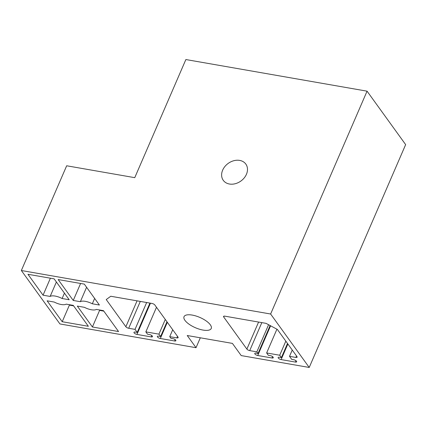 <?xml version="1.0" encoding="UTF-8"?>
<svg xmlns="http://www.w3.org/2000/svg" width="427" height="427" viewBox="0 0 427 427"><rect width="100%" height="100%" fill="white"/><g stroke="black" fill="none" stroke-linecap="round" stroke-linejoin="round"><path stroke-width="0.64" d="M309.217 367.455L241.212 355.584L232.411 343.399L187.229 335.51L196.03 347.701L59.94 323.949L21.35 270.51L66.671 165.777L134.756 177.664L185.868 59.545L367.06 91.17L405.65 144.609L309.217 367.455L270.627 314.016L367.06 91.17M222.664 170.138A13.904 10.867 144.2 0 1 233.857 160.707A13.904 10.867 144.2 0 1 245.824 164.075A13.904 10.867 144.2 0 1 246.443 174.285A13.904 10.867 144.2 0 1 235.25 183.717A13.904 10.867 144.2 0 1 223.284 180.349A13.904 10.867 144.2 0 1 222.664 170.138M196.03 347.701L200.316 337.794M184.95 320.362A14.828 5.604 -156.6 0 0 199.297 329.164A14.828 5.604 -156.6 0 0 211.242 328.47A14.828 5.604 -156.6 0 0 210.314 324.792A14.828 5.604 -156.6 0 0 195.972 315.996A14.828 5.604 -156.6 0 0 184.026 316.69A14.828 5.604 -156.6 0 0 184.95 320.362M21.35 270.51L270.627 314.016M64.44 293.146L62.112 298.516L69.206 299.754L54.112 278.847L27.952 274.283L43.052 295.19L50.146 296.429L56.391 282.001M62.112 298.516A10.195 3.854 -156.6 0 0 50.146 296.429M54.208 302.054A10.195 3.854 -156.6 0 0 66.174 304.141L73.268 305.38L88.368 326.287L62.209 321.723L47.114 300.816L54.208 302.054M110.774 296.253L106.232 299.557L125.864 326.746A2.316 0.875 -156.6 0 0 128.692 328.267L135.033 329.372L137.232 332.419L135.252 332.073A2.316 0.875 -156.6 0 0 133.971 332.323A2.316 0.875 -156.6 0 0 134.767 333.508A2.316 0.875 -156.6 0 0 136.944 334.416L151.211 336.908A2.316 0.875 -156.6 0 0 152.492 336.657A2.316 0.875 -156.6 0 0 151.692 335.473A2.316 0.875 -156.6 0 0 149.519 334.565L147.539 334.218L145.847 331.875L158.924 334.154L160.616 336.497L158.636 336.156A2.316 0.875 -156.6 0 0 157.355 336.407A2.316 0.875 -156.6 0 0 158.15 337.586A2.316 0.875 -156.6 0 0 160.328 338.499L174.595 340.986A2.316 0.875 -156.6 0 0 175.876 340.735A2.316 0.875 -156.6 0 0 175.075 339.556A2.316 0.875 -156.6 0 0 172.903 338.643L170.917 338.296L169.732 336.657L176.869 337.901A2.316 0.875 -156.6 0 0 178.15 337.65A2.316 0.875 -156.6 0 0 178.006 337.074L154.82 304.963A2.316 0.875 -156.6 0 0 151.991 303.448L110.774 296.253M223.695 316.989L246.881 349.099A2.316 0.875 -156.6 0 0 249.71 350.615L256.846 351.859L258.031 353.503L256.045 353.156A2.316 0.875 -156.6 0 0 254.764 353.407A2.316 0.875 -156.6 0 0 255.565 354.586A2.316 0.875 -156.6 0 0 257.737 355.499L272.004 357.991A2.316 0.875 -156.6 0 0 273.285 357.735A2.316 0.875 -156.6 0 0 272.49 356.556A2.316 0.875 -156.6 0 0 270.312 355.643L268.332 355.301L266.64 352.953L279.717 355.237L281.409 357.58L279.429 357.234A2.316 0.875 -156.6 0 0 278.148 357.49A2.316 0.875 -156.6 0 0 278.948 358.669A2.316 0.875 -156.6 0 0 281.121 359.582L295.388 362.069A2.316 0.875 -156.6 0 0 296.669 361.818A2.316 0.875 -156.6 0 0 295.874 360.639A2.316 0.875 -156.6 0 0 293.696 359.726L291.716 359.379L289.517 356.331L295.858 357.442A2.316 0.875 -156.6 0 0 297.133 357.185A2.316 0.875 -156.6 0 0 296.989 356.614L277.358 329.425L266.048 323.356L224.832 316.161A2.316 0.875 -156.6 0 0 223.551 316.412A2.316 0.875 -156.6 0 0 223.695 316.989L224.068 316.124M94.634 298.42L92.312 303.789L99.406 305.027L84.311 284.115L58.152 279.552L73.252 300.459L80.345 301.697L86.585 287.27M92.312 303.789A10.195 3.854 -156.6 0 0 80.345 301.697M84.407 307.323A10.195 3.854 -156.6 0 0 96.374 309.41L103.467 310.648L118.567 331.555L92.408 326.991L77.314 306.084L84.407 307.323M43.052 295.19L50.402 278.201M62.209 321.723L69.564 304.734M135.033 329.372L146.653 302.519M137.232 332.419L149.925 303.09M145.847 331.875L156.49 307.28M158.924 334.154L165.281 319.46M160.616 336.497L166.973 321.803M169.732 336.657L172.721 329.756M289.517 356.331L292.239 350.033M281.409 357.58L287.51 343.484M279.717 355.237L285.818 341.141M266.64 352.953L276.926 329.19M258.031 353.503L270.126 325.545M256.846 351.859L268.588 324.717M73.252 300.459L80.602 283.469M92.408 326.991L99.763 310.002M103.825 311.139L100.164 310.504L99.811 310.013M73.625 305.871L69.964 305.23L69.612 304.739M125.864 326.746L137.072 300.843M140.312 301.409L128.692 328.267M150.459 303.181L136.944 334.416M151.211 336.908L151.798 335.547M167.336 322.3L160.328 338.499M174.595 340.986L175.182 339.63M176.869 337.901L177.515 336.401M295.858 357.442L296.503 355.942M295.388 362.069L295.975 360.714M281.121 359.582L287.873 343.986M272.004 357.991L272.591 356.63M257.737 355.499L270.595 325.796M249.71 350.615L261.826 322.62M246.881 349.099L258.586 322.054"/></g></svg>
